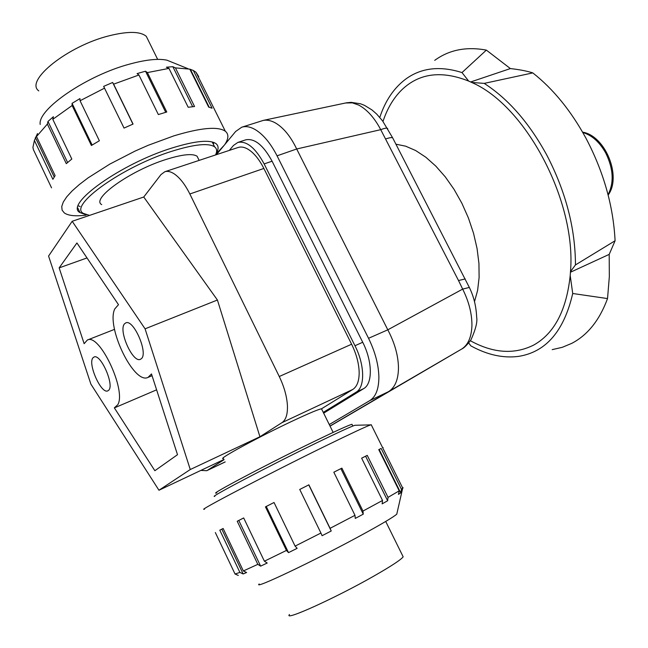 <?xml version="1.0" encoding="UTF-8"?>
<svg xmlns="http://www.w3.org/2000/svg" width="648" height="648" viewBox="0 0 648 648"><rect width="100%" height="100%" fill="white"/><g stroke="black" fill="none" stroke-linecap="round" stroke-linejoin="round"><path stroke-width="0.97" d="M89.529 215.395L83.406 213.411C67.918 205.797 122.95 166.342 172.319 151.122C194.457 144.261 208.551 142.835 214.609 146.845C216.959 148.684 217.266 151.381 215.541 154.953M216.78 492.861C206.234 496.433 267.13 464.203 314.555 441.28C335.818 430.993 348.284 425.331 351.961 424.278L352.188 424.748M114.34 407.859L117.798 404.7C126.603 390.323 99.411 332.853 87.35 340.046L84.135 343.683L59.154 267.883L76.926 242.968L118.495 304.69L114.801 308.877C105.818 326.624 133.998 385.009 148.076 377.371L151.486 373.937L177.503 454.694L154.864 470.715L114.34 407.859M124.683 323.676L125.769 322.915C133.456 318.686 148.505 353.217 141.353 358.692L140.438 359.3C132.751 363.439 117.871 329.735 124.683 323.676M93.158 357.647L94.017 357.04C100.667 353.249 114.818 385.625 108.556 390.347L107.835 390.833C101.177 394.543 87.197 362.88 93.158 357.647M248.071 149.259C244.418 147.112 241.121 146.521 238.172 147.469L164.811 171.744C167.557 170.861 170.691 171.574 174.223 173.875C179.877 177.755 185.085 184.453 189.848 193.979L263.866 168.456C259.184 159.278 253.919 152.879 248.071 149.259M190.269 469.525L145.079 328.828L72.187 221.276L48.576 256.049L90.89 384.134L158.963 490.244L190.269 469.525L259.929 436.744L217.42 300.016L143.743 197.016L160.971 174.587L164.811 171.744M223.528 458.517C215.752 460.25 259.257 436.558 293.641 420.487C309.29 413.165 318.581 409.269 321.513 408.807L352.804 389.44C357.121 386.589 359.243 380.797 359.162 372.082C358.854 363.172 356.335 353.881 351.613 344.218L263.866 168.456M351.613 344.218L279.264 376.512C284.083 386.556 286.797 396.122 287.404 405.227C287.777 414.113 285.971 419.92 281.961 422.658L352.804 389.44M225.156 461.903L206.712 470.707L200.864 470.408M101.72 204.614C90.647 198.944 130.353 170.57 165.985 159.473C182.201 154.394 192.569 153.309 197.089 156.233L198.572 159.238M259.929 436.744L281.961 422.658M158.963 490.244L223.981 459.464M207.287 470.391L224.078 459.659M279.264 376.512L189.848 193.979M72.187 221.276L143.743 197.016M145.079 328.828L217.42 300.016M59.154 267.883L87.002 257.936M388.452 391.684L388.735 391.514C395.11 387.374 398.358 379.436 398.471 367.7C398.245 355.509 394.689 342.881 387.804 329.824L368.542 338.296C375.103 351.71 378.554 364.573 378.877 376.885C378.869 388.905 375.816 396.835 369.708 400.658L388.395 391.716L461.822 348.964M469.525 287.842L469.33 287.429L462.664 289.105C468.95 301.66 472.036 313.875 471.93 325.758C471.436 337.195 468.05 344.939 461.765 348.997L330.051 426.133M296.687 148.991C290.612 136.355 283.5 127.664 275.343 122.909C271.107 120.569 267.114 119.726 263.363 120.382L241.728 127.211C245.714 125.963 250.169 126.725 255.085 129.503C263.209 134.363 270.532 143.135 277.052 155.82L296.687 148.991L380.732 129.665C384.224 128.32 386.451 127.867 387.407 128.296L387.763 128.928M345.595 102.992L352.366 102.87L358.692 105.073C367.06 109.536 374.406 117.734 380.732 129.665L458.517 280.527L465.224 278.948M393.028 138.534L392.656 137.838C391.676 137.327 389.399 137.692 385.819 138.931M388.735 391.514L461.765 348.997C464.049 348.025 467.119 344.963 470.991 339.803C475.681 329.346 477.568 321.805 476.661 317.172C476.183 306.285 473.737 296.363 469.33 287.429L392.656 137.838L382.555 120.868L376.699 114.072L371.944 109.917L364.532 105.373L360.563 103.802L351.127 102.344L346.429 102.813L263.363 120.382M388.395 391.716L330.002 426.028M323.271 412.371L356.125 392.178C365.164 387.261 364.808 364.905 354.974 345.732L264.149 163.92C255.417 147.833 246.645 140.673 237.832 142.43L245.697 139.847C254.567 138.065 263.363 145.176 272.087 161.198L362.718 342.266C372.535 361.349 372.811 383.665 363.706 388.606L323.66 413.157M329.265 424.537L369.708 400.658M368.542 338.296L277.052 155.82M216.408 154.669L235.621 131.495L241.728 127.211M237.832 142.43L233.466 145.476L229.319 150.393M296.744 149.105L387.747 329.711M474.506 301.668L477.617 290.353L479.115 277.482L478.937 263.404L477.066 248.5L473.518 233.199L468.399 217.947L461.846 203.189L454.062 189.37L445.281 176.872L435.764 166.066L425.801 157.213L415.676 150.547L405.672 146.189L396.058 144.212M382.992 121.46C387.18 108.759 393.32 98.334 401.42 90.202C418.802 73.24 441.215 70.195 468.666 81.081L471.695 82.458C525.65 105.454 576.485 201.074 570.491 271.585L570.208 275.554C566.465 310.433 554.267 333.615 533.62 345.109C514.31 354.715 493.225 353.265 470.375 340.751M434.711 60.361C449.161 49.823 466.374 46.413 486.365 50.115L510.381 68.575C519.421 69.579 526.897 71.021 532.802 72.9C553.343 89.084 571.099 110.905 586.043 138.364C603.628 171.85 613.316 205.975 615.09 240.756L609.201 254.381L609.331 276.672L607.532 298.566C599.586 320.128 587.671 335.057 571.779 343.351L562.245 347.328L552.193 349.628M532.802 72.9L484.202 83.39C508.413 98.99 529.351 123.039 547.034 155.536C565.866 191.994 575.343 228.461 575.456 264.927L615.09 240.756M510.381 68.575L470.634 81.964M484.202 83.39L471.695 82.458M468.666 81.081L461.992 72.576L486.365 50.115M468.723 342.954L470.796 345.829C487.11 354.821 502.961 358.352 518.343 356.416C545.867 352.172 563.995 331.201 572.719 293.504L570.208 275.554M607.532 298.566L572.719 293.504M379.793 117.401C385.285 100.732 393.927 87.966 405.713 79.097C421.224 67.789 439.984 65.61 461.992 72.576M570.491 271.585L575.456 264.927M609.201 254.381L570.459 272.225M402.651 555.765L403.169 556.818C400.999 559.734 391.222 566.166 373.831 576.104C335.413 598.072 282.86 621.813 289.478 614.49M38.775 90.898C24.397 80.749 67.918 45.862 109.326 35.745C128.061 31.12 140.389 31.323 146.294 36.353L148.586 40.994M214.828 496.311C206.987 498.604 269.09 465.904 316.751 442.795C337.478 432.743 350.163 426.911 354.812 425.291L355.979 425.266M204.582 509.117C194.489 512.6 268.977 473.631 325.952 445.784C350.6 433.731 365.496 426.765 370.64 424.869L371.409 425.129M215.339 532.551L235.038 574.007L239.906 572.419L219.81 530.177L223.123 528.468L243.356 570.961L257.823 564.335L237.225 521.243L243.68 517.946L264.392 561.209L286.448 550.427L265.453 506.858L274.031 502.5L295.091 546.118L320.922 533.029L299.741 489.459L308.885 484.825L330.083 528.322L354.983 515.314L333.825 472.206L341.885 468.14L362.985 511.061L382.531 500.45L361.641 458.185L367.246 455.366L388.039 497.372L387.642 500.766L365.594 456.208L361.641 458.193M259.184 583.97C252.177 590.336 314.807 560.593 361.017 535.353C381.356 524.264 393.271 517.201 396.77 514.172L397.005 513.111M362.985 511.061L363.253 514.156L359.324 516.262L355.258 518.416L354.983 515.314M330.083 528.322L331.233 530.995L322.088 535.702L320.922 533.029M295.091 546.118L297.149 548.338L288.514 552.631L286.448 550.427M264.392 561.209L267.211 563.023L260.634 566.141L257.823 564.335M243.356 570.961L246.613 572.516L243.146 573.966L239.906 572.419M235.038 574.007L238.31 575.44M308.885 484.825L299.741 489.467M331.233 530.995L308.764 484.89M274.031 502.508L265.453 506.858M288.514 552.631L266.263 506.453M243.689 517.955L237.225 521.243M260.634 566.141L238.788 520.457M223.131 528.485L219.81 530.177M243.146 573.966L221.819 529.157M382.66 447.752L383.13 447.517M401.468 489.362L400.707 492.893L379.137 449.453L378.756 449.639L381.137 448.432L401.468 489.362L403.08 487.644M381.137 448.432L379.137 449.453M400.707 492.893L398.447 494.384L399.209 490.828L378.748 449.615M367.246 455.366L365.594 456.208M387.642 500.766L382.134 503.861L382.531 500.45M388.039 497.372L399.209 490.828M341.885 468.14L333.833 472.214M363.253 514.156L340.889 468.65M213.305 144.196L213.929 142.511M216.084 153.689C218.789 149.202 218.749 145.849 215.978 143.629C209.701 139.442 195.105 140.883 172.174 147.955C120.941 163.661 63.893 204.671 80.012 212.609L85.876 214.634M224.718 144.65C228.695 138.656 228.906 134.185 225.334 131.252C217.971 126.174 200.775 127.729 173.745 135.902L148.173 145.306L135.035 151.097L109.796 164.114L88.096 177.868L79.291 184.575L72.13 190.933L66.768 196.79L63.293 202.022L61.746 206.51L62.111 210.171L64.322 212.941C68.323 215.727 75.581 216.464 86.087 215.152M198.029 76.31L198.75 76.634L196.012 72.26L193.347 70.494L212.09 108.216L208.672 107.106L189.823 69.142L175.43 67.886L194.554 106.523L188.179 107.26L168.966 68.396L147.388 72.584L166.771 111.999L158.347 114.558L138.931 74.99L113.619 84.167L133.067 124.068L124.043 128.077L103.648 86.395L112.639 82.474L132.937 124.124M215.565 154.913L218.87 151.705M173.065 62.662L166.925 60.175C158.315 58.385 145.986 59.665 129.94 64.014C87.018 75.29 37.349 109.301 40.192 124.465M138.931 74.99L137.076 73.621L141.345 72.374L145.525 71.231L147.388 72.584M168.966 68.396L166.39 67.206L172.854 66.704L175.43 67.886M189.823 69.142L193.347 70.494M172.854 66.704L192.642 106.701M190.35 69.296L209.191 107.236M34.401 140.454L37.479 133.545L36.507 136.558L55.112 175.632L52.893 179.318L34.401 140.454L32.935 147.347L33.38 149.615L51.54 187.831M35.365 137.449L54.197 177.017M47.976 121.443L53.395 116.705L52.796 119.321L71.815 159.035L66.29 163.644L47.369 124.068L47.976 121.443L67.603 162.494M72.058 103.364L79.963 98.593L80.052 100.748L99.371 140.754L91.392 145.492L72.13 105.519L72.058 103.364L92.129 145.039M112.639 82.474L113.619 84.167M47.369 124.068L36.507 136.558M72.13 105.519L52.796 119.321M104.612 88.104L80.052 100.748M145.525 71.231L165.718 112.298M78.23 205.853L80.085 206.461M458.517 280.527L462.664 289.105L387.804 329.824M362.718 342.266L354.974 345.732M363.706 388.606L356.125 392.178M272.087 161.198L264.149 163.92M582.803 132.508C591.916 135.213 599.554 142.042 605.718 152.977C613.421 168.828 614.199 182.72 608.043 194.651M212.196 141.961L214.609 146.845M351.961 424.278L352.828 426.036M156.605 389.837L114.988 407.641M206.712 470.707L225.172 461.943M321.513 408.807L333.145 432.41M197.089 156.233L199.13 160.388M152.053 375.702L148.076 377.371M114.534 329.362L87.35 340.046M582.593 132.135C605.378 135.78 621.942 176.564 608.148 195.064M403.169 556.818L385.714 521.446M146.294 36.353L157.667 59.389M354.812 425.291L370.64 424.869M396.77 514.172L402.602 488.543M371.191 424.683L402.837 488.349M225.334 131.252L196.012 72.26M166.925 60.175L187.977 68.688M215.857 154.264L224.151 145.322M80.012 212.609L77.817 208.008"/></g></svg>
